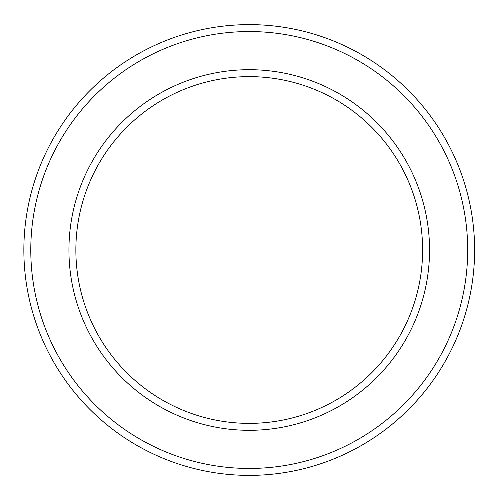 <?xml version="1.0" encoding="UTF-8"?>
<svg xmlns="http://www.w3.org/2000/svg" width="500" height="500" viewBox="0 0 500 500"><rect width="100%" height="100%" fill="white"/><g stroke="black" fill="none" stroke-linecap="round" stroke-linejoin="round"><path stroke-width="0.75" d="M474.619 250A225.381 225.381 0 0 0 136.55 54.812A225.381 225.381 0 0 0 136.55 445.188A225.381 225.381 0 0 0 474.619 250M467.688 250A218.444 218.444 0 0 1 140.013 439.181A218.444 218.444 0 0 1 140.013 60.819A218.444 218.444 0 0 1 467.688 250M429.544 250A180.306 180.306 0 0 0 159.088 93.85A180.306 180.306 0 0 0 159.088 406.15A180.306 180.306 0 0 0 429.544 250M422.606 250A173.369 173.369 0 0 1 162.55 400.144A173.369 173.369 0 0 1 162.55 99.856A173.369 173.369 0 0 1 422.606 250"/></g></svg>
